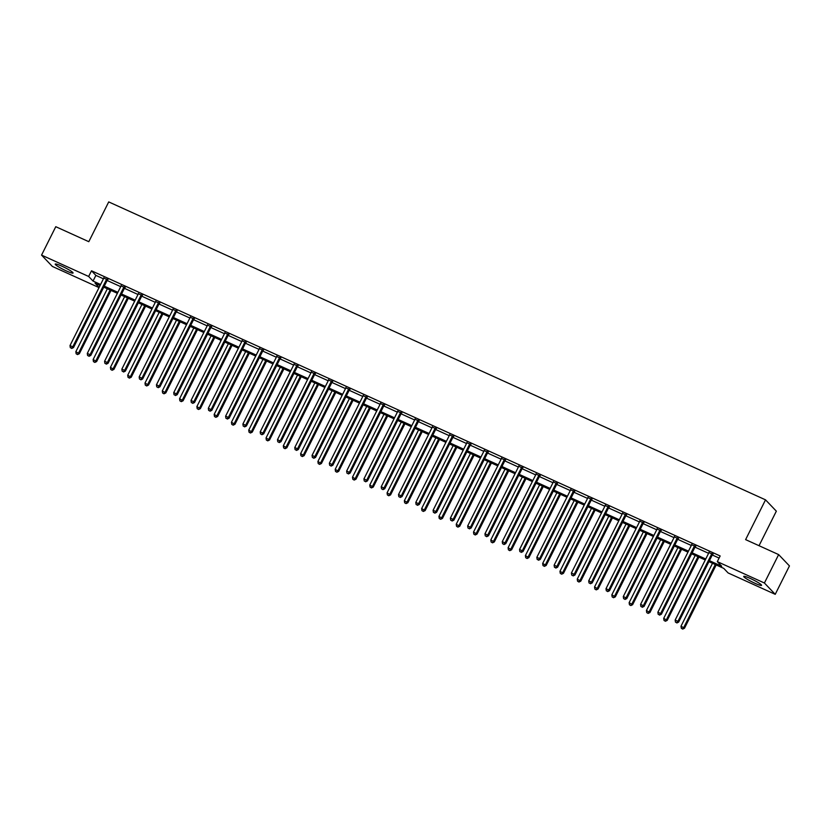 <?xml version="1.0" encoding="UTF-8"?>
<svg xmlns="http://www.w3.org/2000/svg" width="831" height="831" viewBox="0 0 831 831"><rect width="100%" height="100%" fill="white"/><g stroke="black" fill="none" stroke-linecap="round" stroke-linejoin="round"><path stroke-width="1.25" d="M61.858 266.169A9.982 1.174 26.6 0 1 73.055 273.025A9.982 1.174 26.6 0 1 66.407 270.948A9.982 1.174 26.6 0 1 55.21 264.092A9.982 1.174 26.6 0 1 61.858 266.169M750.362 578.49A9.982 1.174 26.6 0 1 761.57 585.346A9.982 1.174 26.6 0 1 754.922 583.258A9.982 1.174 26.6 0 1 743.714 576.402A9.982 1.174 26.6 0 1 750.362 578.49M759.035 545.707L776.341 511.169L765.528 499.846L108.716 201.912L88.803 241.686L55.77 226.697L41.55 255.107L88.657 276.474L93.041 281.065L100.582 284.493M765.528 499.846L745.615 539.62L778.647 554.599L789.45 565.921L775.23 594.331L728.122 572.954L723.739 568.373L708.926 561.652M99.034 287.599L52.353 266.429L41.55 255.107M709.425 560.665L721.692 566.233L717.309 561.642L720.155 555.96L91.503 270.792L95.877 275.383L103.428 278.811M107.106 280.473L120.724 286.653M124.401 288.315L138.008 294.496M141.696 296.158L155.304 302.339M158.981 304.001L172.599 310.181M176.276 311.843L189.884 318.024M193.561 319.686L207.179 325.866M210.856 327.528L224.463 333.709M228.141 335.381L241.759 341.551M245.436 343.224L259.043 349.394M262.721 351.066L276.339 357.237M280.016 358.909L293.623 365.079M297.301 366.751L310.919 372.922M314.596 374.594L328.203 380.764M331.881 382.437L345.499 388.607M349.176 390.279L362.783 396.449M366.461 398.122L380.079 404.292M383.756 405.964L397.363 412.134M401.041 413.807L414.659 419.977M418.336 421.649L431.943 427.82M435.631 429.492L449.239 435.673M452.916 437.335L466.534 443.515M470.211 445.177L483.819 451.358M487.496 453.02L501.114 459.2M504.791 460.862L518.399 467.043M522.076 468.705L535.694 474.885M539.371 476.547L552.979 482.728M556.656 484.39L570.274 490.57M573.951 492.243L587.559 498.413M591.236 500.085L604.854 506.256M608.531 507.928L622.139 514.098M625.816 515.771L639.434 521.941M643.111 523.613L656.719 529.783M660.396 531.456L674.014 537.626M677.691 539.298L691.299 545.468M694.976 547.141L708.594 553.311M712.271 554.983L719.095 558.079M712.79 554.308L708.936 552.563M695.495 546.466L691.652 544.721M678.21 538.623L674.357 536.878M660.915 530.78L657.072 529.035M643.63 522.938L639.777 521.193M626.335 515.095L622.492 513.35M609.05 507.253L605.197 505.508M591.755 499.41L587.912 497.655M574.47 491.557L570.617 489.812M557.175 483.715L553.332 481.97M539.88 475.872L536.037 474.127M522.595 468.03L518.741 466.284M505.3 460.187L501.457 458.442M488.015 452.344L484.161 450.599M470.72 444.502L466.877 442.757M453.435 436.659L449.581 434.914M436.14 428.817L432.297 427.072M418.855 420.974L415.001 419.229M401.56 413.132L397.717 411.387M384.275 405.289L380.421 403.544M366.98 397.447L363.137 395.701M349.695 389.604L345.841 387.859M332.4 381.761L328.557 380.016M315.115 373.919L311.261 372.174M297.82 366.076L293.977 364.331M280.535 358.234L276.681 356.489M263.24 350.391L259.397 348.646M245.945 342.538L242.101 340.793M228.66 334.696L224.806 332.951M211.365 326.853L207.521 325.108M194.08 319.011L190.226 317.265M176.785 311.168L172.941 309.423M159.5 303.325L155.646 301.58M142.205 295.483L138.362 293.738M124.92 287.64L121.066 285.895M107.625 279.798L103.782 278.053M778.647 554.599L764.416 583.009L775.23 594.331M91.503 270.792L88.657 276.474M717.309 561.642L764.416 583.009M104.27 286.155L117.877 292.335M121.555 293.997L135.173 300.178M138.85 301.84L152.457 308.021M156.135 309.683L169.753 315.863M173.43 317.525L187.037 323.706M190.715 325.368L204.333 331.548M208.01 333.21L221.617 339.391M225.294 341.053L238.913 347.233M242.59 348.906L256.197 355.076M259.874 356.748L273.492 362.918M277.17 364.591L290.777 370.761M294.454 372.433L308.072 378.604M311.75 380.276L325.357 386.446M329.034 388.119L342.652 394.289M346.33 395.961L359.937 402.131M363.625 403.804L377.232 409.974M380.91 411.646L394.517 417.816M398.205 419.489L411.812 425.659M415.49 427.331L429.108 433.502M432.785 435.174L446.392 441.354M450.07 443.016L463.688 449.197M467.365 450.859L480.972 457.04M484.65 458.702L498.268 464.882M501.945 466.544L515.552 472.725M519.23 474.387L532.848 480.567M536.525 482.229L550.132 488.41M553.81 490.072L567.428 496.252M571.105 497.914L584.712 504.095M588.39 505.767L602.008 511.938M605.685 513.61L619.292 519.78M622.97 521.452L636.588 527.623M640.265 529.295L653.872 535.465M657.56 537.138L671.168 543.308M674.845 544.98L688.452 551.15M692.14 552.823L705.748 558.993M100.094 285.48L95.077 283.205L99.118 287.433M705.249 559.98L691.641 553.81M687.964 552.137L674.346 545.967M670.669 544.295L657.061 538.124M653.384 536.452L639.766 530.282M636.089 528.609L622.481 522.439M618.804 520.767L605.186 514.597M601.509 512.924L587.901 506.754M584.224 505.082L570.606 498.912M566.929 497.239L553.321 491.069M549.644 489.397L536.026 483.227M532.349 481.554L518.741 475.384M515.064 473.712L501.446 467.531M497.769 465.869L484.161 459.688M480.474 458.026L466.866 451.846M463.189 450.184L449.571 444.003M445.894 442.341L432.286 436.161M428.609 434.499L414.991 428.318M411.314 426.656L397.706 420.476M394.029 418.814L380.411 412.633M376.734 410.971L363.126 404.79M359.449 403.118L345.831 396.948M342.154 395.276L328.546 389.105M324.869 387.433L311.251 381.263M307.574 379.59L293.966 373.42M290.289 371.748L276.671 365.578M272.994 363.905L259.386 357.735M255.709 356.063L242.091 349.893M238.414 348.22L224.806 342.05M221.129 340.378L207.511 334.207M203.834 332.535L190.226 326.365M186.539 324.692L172.931 318.522M169.254 316.85L155.636 310.669M151.959 309.007L138.351 302.827M134.674 301.165L121.056 294.984M117.379 293.322L103.771 287.142M95.877 275.383L93.041 281.065M712.053 553.539L711.907 553.675A1.278 1.205 -43.7 0 0 711.616 554.069L677.93 621.339L675.156 620.082L708.843 552.812A1.278 1.205 -43.7 0 0 708.978 552.345L708.999 552.158M713.102 554.017L712.634 554.443A1.278 1.205 -43.7 0 0 712.344 554.828L678.657 622.097L677.93 621.339L676.579 622.668L675.468 622.159L676.579 622.668M676.87 622.97L678.657 622.097M675.156 620.082L675.468 622.159M712.51 563.273L681.005 626.2L684.505 628.215L716.187 564.945M682.417 628.787L681.316 628.278L682.708 629.088L683.768 627.457L715.283 564.529M681.316 628.278L681.005 626.2M684.505 628.215L682.708 629.088M694.768 545.697L694.623 545.832A1.278 1.205 -43.7 0 0 694.321 546.227L660.645 613.496L657.872 612.239L691.558 544.97A1.278 1.205 -43.7 0 0 691.683 544.502L691.704 544.305M695.817 546.175L695.35 546.601A1.278 1.205 -43.7 0 0 695.059 546.985L661.372 614.254L660.645 613.496L659.284 614.826L658.183 614.317L659.284 614.826M659.575 615.127L661.372 614.254M657.872 612.239L658.183 614.317M677.473 537.854L677.327 537.989A1.278 1.205 -43.7 0 0 677.036 538.384L643.35 605.654L640.576 604.397L674.263 537.127A1.278 1.205 -43.7 0 0 674.398 536.66L674.419 536.462M678.522 538.332L678.054 538.758A1.278 1.205 -43.7 0 0 677.764 539.142L644.077 606.412L643.35 605.654L641.999 606.983L640.888 606.474L641.999 606.983M642.29 607.284L644.077 606.412M640.576 604.397L640.888 606.474M695.215 555.43L663.709 618.357L667.21 620.373L698.892 557.102M665.132 620.944L664.021 620.435L665.423 621.245L666.483 619.614L697.988 556.687M664.021 620.435L663.709 618.357M667.21 620.373L665.423 621.245M677.93 547.587L646.425 610.515L649.925 612.53L681.607 549.26M647.837 613.101L646.726 612.592L648.128 613.403L649.188 611.772L680.703 548.844M646.726 612.592L646.425 610.515M649.925 612.53L648.128 613.403M660.188 530.012L660.043 530.147A1.278 1.205 -43.7 0 0 659.741 530.542L626.055 597.811L623.292 596.554L656.978 529.285A1.278 1.205 -43.7 0 0 657.103 528.817L657.124 528.62M661.237 530.49L660.77 530.916A1.278 1.205 -43.7 0 0 660.479 531.3L626.792 598.569L626.055 597.811L624.704 599.141L623.603 598.632L624.704 599.141M624.995 599.442L626.792 598.569M623.292 596.554L623.603 598.632M642.893 522.169L642.747 522.304A1.278 1.205 -43.7 0 0 642.456 522.699L608.77 589.968L605.996 588.712L639.683 521.442A1.278 1.205 -43.7 0 0 639.818 520.975L639.839 520.777M643.942 522.647L643.474 523.073A1.278 1.205 -43.7 0 0 643.184 523.457L609.497 590.727L608.77 589.968L607.419 591.298L606.308 590.789L607.419 591.298M607.71 591.599L609.497 590.727M605.996 588.712L606.308 590.789M625.608 514.327L625.452 514.462A1.278 1.205 -43.7 0 0 625.161 514.856L591.475 582.126L588.712 580.869L622.398 513.6A1.278 1.205 -43.7 0 0 622.523 513.132L622.544 512.935M626.657 514.805L626.19 515.23A1.278 1.205 -43.7 0 0 625.899 515.615L592.212 582.884L591.475 582.126L590.124 583.455L589.023 582.947L590.124 583.455M590.415 583.757L592.212 582.884M588.712 580.869L589.023 582.947M660.635 539.745L629.129 602.672L632.63 604.688L664.312 541.417M630.552 605.259L629.441 604.75L630.843 605.56L631.903 603.929L663.408 541.002M629.441 604.75L629.129 602.672M632.63 604.688L630.843 605.56M643.35 531.902L611.845 594.83L615.345 596.845L647.027 533.575M613.257 597.416L612.146 596.907L613.548 597.718L614.608 596.087L646.123 533.159M612.146 596.907L611.845 594.83M615.345 596.845L613.548 597.718M626.055 524.06L594.549 586.977L598.05 589.002L629.732 525.732M595.972 589.563L594.861 589.065L596.263 589.875L597.323 588.234L628.828 525.317M594.861 589.065L594.549 586.977M598.05 589.002L596.263 589.875M608.313 506.484L608.167 506.619A1.278 1.205 -43.7 0 0 607.877 507.003L574.19 574.273L571.416 573.016L605.103 505.747A1.278 1.205 -43.7 0 0 605.238 505.29L605.259 505.092M609.362 506.962L608.894 507.388A1.278 1.205 -43.7 0 0 608.604 507.772L574.917 575.042L574.19 574.273L572.839 575.603L571.728 575.104L572.839 575.603M573.13 575.914L574.917 575.042M571.416 573.016L571.728 575.104M608.77 516.217L577.254 579.134L580.765 581.16L612.447 517.89M578.677 581.721L577.566 581.222L578.968 582.032L580.028 580.391L611.543 517.474M577.566 581.222L577.254 579.134M580.765 581.16L578.968 582.032M591.028 498.642L590.872 498.777A1.278 1.205 -43.7 0 0 590.581 499.161L556.895 566.43L554.132 565.173L587.818 497.904A1.278 1.205 -43.7 0 0 587.943 497.447L587.964 497.25M592.067 499.119L591.61 499.545A1.278 1.205 -43.7 0 0 591.319 499.93L557.632 567.199L556.895 566.43L555.544 567.76L554.433 567.261L555.544 567.76M555.835 568.072L557.632 567.199M554.132 565.173L554.433 567.261M591.475 508.375L559.969 571.292L563.47 573.317L595.152 510.047M561.392 573.878L560.281 573.38L561.683 574.19L562.743 572.549L594.248 509.632M560.281 573.38L559.969 571.292M563.47 573.317L561.683 574.19M573.733 490.799L573.587 490.934A1.278 1.205 -43.7 0 0 573.297 491.318L539.61 558.588L536.836 557.331L570.523 490.061A1.278 1.205 -43.7 0 0 570.658 489.604L570.668 489.407M574.782 491.266L574.314 491.703A1.278 1.205 -43.7 0 0 574.024 492.087L540.337 559.356L539.61 558.588L538.259 559.917L537.148 559.419L538.259 559.917M538.55 560.229L540.337 559.356M536.836 557.331L537.148 559.419M574.19 500.532L542.674 563.449L546.175 565.475L577.867 502.204M544.097 566.036L542.986 565.537L544.388 566.347L545.448 564.706L576.953 501.789M542.986 565.537L542.674 563.449M546.175 565.475L544.388 566.347M556.448 482.956L556.292 483.091A1.278 1.205 -43.7 0 0 556.001 483.476L522.315 550.745L519.552 549.488L553.228 482.219A1.278 1.205 -43.7 0 0 553.363 481.762L553.384 481.565M557.487 483.424L557.03 483.86A1.278 1.205 -43.7 0 0 556.739 484.244L523.052 551.514L522.315 550.745L520.964 552.075L519.853 551.576L520.964 552.075M521.255 552.386L523.052 551.514M519.552 549.488L519.853 551.576M556.895 492.69L525.389 555.607L528.89 557.632L560.572 494.362M526.802 558.193L525.701 557.694L527.103 558.505L528.163 556.863L559.668 493.946M525.701 557.694L525.389 555.607M528.89 557.632L527.103 558.505M539.153 475.114L539.007 475.249A1.278 1.205 -43.7 0 0 538.717 475.633L505.03 542.903L502.256 541.646L535.943 474.376A1.278 1.205 -43.7 0 0 536.078 473.919L536.088 473.722M540.202 475.581L539.735 476.018A1.278 1.205 -43.7 0 0 539.444 476.402L505.757 543.671L505.03 542.903L503.679 544.232L502.568 543.734L503.679 544.232M503.97 544.544L505.757 543.671M502.256 541.646L502.568 543.734M539.61 484.847L508.094 547.764L511.595 549.79L543.287 486.509M509.517 550.351L508.406 549.852L509.808 550.662L510.868 549.021L542.373 486.104M508.406 549.852L508.094 547.764M511.595 549.79L509.808 550.662M521.868 467.271L521.712 467.406A1.278 1.205 -43.7 0 0 521.421 467.791L487.735 535.06L484.961 533.803L518.648 466.534A1.278 1.205 -43.7 0 0 518.783 466.077L518.804 465.879M522.907 467.739L522.45 468.165A1.278 1.205 -43.7 0 0 522.148 468.559L488.472 535.829L487.735 535.06L486.384 536.39L485.273 535.891L486.384 536.39M486.675 536.701L488.472 535.829M484.961 533.803L485.273 535.891M522.315 477.004L490.809 539.921L494.31 541.947L525.992 478.666M492.222 542.508L491.121 542.009L492.523 542.82L493.583 541.178L525.088 478.261M491.121 542.009L490.809 539.921M494.31 541.947L492.523 542.82M504.573 459.429L504.427 459.564A1.278 1.205 -43.7 0 0 504.137 459.948L470.45 527.218L467.676 525.961L501.363 458.691A1.278 1.205 -43.7 0 0 501.498 458.234L501.509 458.037M505.622 459.896L505.155 460.322A1.278 1.205 -43.7 0 0 504.864 460.717L471.177 527.986L470.45 527.218L469.1 528.547L467.988 528.049L469.1 528.547M469.39 528.859L471.177 527.986M467.676 525.961L467.988 528.049M505.03 469.162L473.514 532.079L477.015 534.104L508.707 470.824M474.937 534.665L473.826 534.167L475.228 534.977L476.288 533.336L507.793 470.419M473.826 534.167L473.514 532.079M477.015 534.104L475.228 534.977M487.288 451.586L487.132 451.721A1.278 1.205 -43.7 0 0 486.841 452.106L453.155 519.375L450.381 518.118L484.068 450.849A1.278 1.205 -43.7 0 0 484.203 450.392L484.224 450.194M488.327 452.054L487.87 452.48A1.278 1.205 -43.7 0 0 487.568 452.874L453.882 520.144L453.155 519.375L451.804 520.705L450.693 520.206L451.804 520.705M452.095 521.016L453.882 520.144M450.381 518.118L450.693 520.206M487.735 461.319L456.229 524.236L459.73 526.262L491.412 462.981M457.642 526.823L456.541 526.324L457.933 527.134L459.003 525.493L490.508 462.576M456.541 526.324L456.229 524.236M459.73 526.262L457.933 527.134M469.993 443.744L469.847 443.879A1.278 1.205 -43.7 0 0 469.557 444.263L435.87 511.532L433.096 510.276L466.783 443.006A1.278 1.205 -43.7 0 0 466.918 442.549L466.929 442.352M471.042 444.211L470.575 444.637A1.278 1.205 -43.7 0 0 470.284 445.032L436.597 512.301L435.87 511.532L434.509 512.862L433.408 512.363L434.509 512.862M434.81 513.174L436.597 512.301M433.096 510.276L433.408 512.363M470.45 453.477L438.934 516.394L442.435 518.419L474.127 455.139M440.357 518.98L439.246 518.482L440.648 519.282L441.708 517.651L473.213 454.734M439.246 518.482L438.934 516.394M442.435 518.419L440.648 519.282M452.708 435.891L452.552 436.036A1.278 1.205 -43.7 0 0 452.261 436.42L418.575 503.69L415.801 502.433L449.488 435.164A1.278 1.205 -43.7 0 0 449.623 434.706L449.644 434.509M453.747 436.368L453.279 436.794A1.278 1.205 -43.7 0 0 452.988 437.189L419.302 504.459L418.575 503.69L417.224 505.019L416.113 504.521L417.224 505.019M417.515 505.321L419.302 504.459M415.801 502.433L416.113 504.521M453.155 445.634L421.649 508.551L425.15 510.577L456.832 447.296M423.062 511.138L421.961 510.639L423.353 511.439L424.412 509.808L455.928 446.891M421.961 510.639L421.649 508.551M425.15 510.577L423.353 511.439M435.413 428.048L435.267 428.194A1.278 1.205 -43.7 0 0 434.977 428.578L401.29 495.847L398.516 494.59L432.203 427.321A1.278 1.205 -43.7 0 0 432.328 426.864L432.349 426.667M436.462 428.526L435.995 428.952A1.278 1.205 -43.7 0 0 435.704 429.347L402.017 496.616L401.29 495.847L399.929 497.177L398.828 496.678L399.929 497.177M400.23 497.478L402.017 496.616M398.516 494.59L398.828 496.678M435.86 437.792L404.354 500.709L407.855 502.734L439.547 439.454M405.777 503.295L404.666 502.797L406.068 503.596L407.128 501.966L438.633 439.048M404.666 502.797L404.354 500.709M407.855 502.734L406.068 503.596M418.118 420.206L417.972 420.351A1.278 1.205 -43.7 0 0 417.681 420.735L383.995 488.005L381.221 486.748L414.908 419.478A1.278 1.205 -43.7 0 0 415.043 419.021L415.064 418.824M419.167 420.683L418.699 421.109A1.278 1.205 -43.7 0 0 418.409 421.504L384.722 488.773L383.995 488.005L382.644 489.334L381.533 488.836L382.644 489.334M382.935 489.636L384.722 488.773M381.221 486.748L381.533 488.836M418.575 429.949L387.069 492.866L390.57 494.892L422.252 431.611M388.482 495.453L387.381 494.944L388.773 495.754L389.832 494.123L421.348 431.206M387.381 494.944L387.069 492.866M390.57 494.892L388.773 495.754M400.833 412.363L400.687 412.508A1.278 1.205 -43.7 0 0 400.386 412.893L366.71 480.162L363.936 478.905L397.623 411.636A1.278 1.205 -43.7 0 0 397.748 411.179L397.769 410.981M401.882 412.841L401.415 413.267A1.278 1.205 -43.7 0 0 401.124 413.651L367.437 480.92L366.71 480.162L365.349 481.492L364.248 480.983L365.349 481.492M365.64 481.793L367.437 480.92M363.936 478.905L364.248 480.983M401.28 422.096L369.774 485.024L373.275 487.039L404.957 423.768M371.197 487.61L370.086 487.101L371.488 487.911L372.548 486.28L404.053 423.353M370.086 487.101L369.774 485.024M373.275 487.039L371.488 487.911M383.538 404.52L383.392 404.655A1.278 1.205 -43.7 0 0 383.101 405.05L349.415 472.32L346.641 471.063L380.328 403.793A1.278 1.205 -43.7 0 0 380.463 403.326L380.484 403.139M384.587 404.998L384.119 405.424A1.278 1.205 -43.7 0 0 383.829 405.808L350.142 473.078L349.415 472.32L348.064 473.649L346.953 473.14L348.064 473.649M348.355 473.95L350.142 473.078M346.641 471.063L346.953 473.14M383.995 414.254L352.489 477.181L355.99 479.196L387.672 415.926M353.902 479.767L352.791 479.258L354.193 480.069L355.252 478.438L386.768 415.51M352.791 479.258L352.489 477.181M355.99 479.196L354.193 480.069M366.253 396.678L366.107 396.813A1.278 1.205 -43.7 0 0 365.806 397.208L332.12 464.477L329.356 463.22L363.043 395.951A1.278 1.205 -43.7 0 0 363.168 395.483L363.189 395.296M367.302 397.156L366.835 397.582A1.278 1.205 -43.7 0 0 366.544 397.966L332.857 465.235L332.12 464.477L330.769 465.807L329.668 465.298L330.769 465.807M331.06 466.108L332.857 465.235M329.356 463.22L329.668 465.298M366.7 406.411L335.194 469.338L338.695 471.354L370.377 408.083M336.617 471.925L335.506 471.416L336.908 472.226L337.968 470.595L369.473 407.668M335.506 471.416L335.194 469.338M338.695 471.354L336.908 472.226M348.958 388.835L348.812 388.97A1.278 1.205 -43.7 0 0 348.521 389.365L314.835 456.635L312.061 455.378L345.748 388.108A1.278 1.205 -43.7 0 0 345.883 387.641L345.904 387.443M350.007 389.313L349.539 389.739A1.278 1.205 -43.7 0 0 349.249 390.123L315.562 457.393L314.835 456.635L313.484 457.964L312.373 457.455L313.484 457.964M313.775 458.265L315.562 457.393M312.061 455.378L312.373 457.455M349.415 398.568L317.909 461.496L321.41 463.511L353.092 400.241M319.322 464.082L318.211 463.573L319.613 464.384L320.673 462.753L352.188 399.825M318.211 463.573L317.909 461.496M321.41 463.511L319.613 464.384M331.673 380.993L331.517 381.128A1.278 1.205 -43.7 0 0 331.226 381.522L297.54 448.792L294.776 447.535L328.463 380.266A1.278 1.205 -43.7 0 0 328.588 379.798L328.609 379.601M332.722 381.471L332.255 381.896A1.278 1.205 -43.7 0 0 331.964 382.281L298.277 449.55L297.54 448.792L296.189 450.122L295.088 449.613L296.189 450.122M296.48 450.423L298.277 449.55M294.776 447.535L295.088 449.613M332.12 390.726L300.614 453.653L304.115 455.668L335.797 392.398M302.037 456.24L300.926 455.731L302.328 456.541L303.388 454.91L334.893 391.983M300.926 455.731L300.614 453.653M304.115 455.668L302.328 456.541M314.378 373.15L314.232 373.285A1.278 1.205 -43.7 0 0 313.941 373.68L280.255 440.949L277.481 439.692L311.168 372.423A1.278 1.205 -43.7 0 0 311.303 371.956L311.324 371.758M315.427 373.628L314.959 374.054A1.278 1.205 -43.7 0 0 314.669 374.438L280.982 441.708L280.255 440.949L278.904 442.279L277.793 441.77L278.904 442.279M279.195 442.58L280.982 441.708M277.481 439.692L277.793 441.77M314.835 382.883L283.319 445.811L286.83 447.826L318.512 384.556M284.742 448.397L283.631 447.888L285.033 448.698L286.093 447.068L317.608 384.14M283.631 447.888L283.319 445.811M286.83 447.826L285.033 448.698M297.093 365.308L296.937 365.443A1.278 1.205 -43.7 0 0 296.646 365.837L262.96 433.107L260.196 431.85L293.883 364.58A1.278 1.205 -43.7 0 0 294.008 364.113L294.029 363.916M298.132 365.785L297.675 366.211A1.278 1.205 -43.7 0 0 297.384 366.596L263.697 433.865L262.96 433.107L261.609 434.436L260.498 433.927L261.609 434.436M261.9 434.738L263.697 433.865M260.196 431.85L260.498 433.927M297.54 375.041L266.034 437.968L269.535 439.983L301.217 376.713M267.457 440.555L266.346 440.046L267.748 440.856L268.808 439.225L300.313 376.298M266.346 440.046L266.034 437.968M269.535 439.983L267.748 440.856M279.798 357.465L279.652 357.6A1.278 1.205 -43.7 0 0 279.361 357.995L245.675 425.264L242.901 424.007L276.588 356.738A1.278 1.205 -43.7 0 0 276.723 356.27L276.733 356.073M280.847 357.943L280.379 358.369A1.278 1.205 -43.7 0 0 280.089 358.753L246.402 426.023L245.675 425.264L244.324 426.594L243.213 426.085L244.324 426.594M244.615 426.895L246.402 426.023M242.901 424.007L243.213 426.085M280.255 367.198L248.739 430.115L252.24 432.141L283.932 368.871M250.162 432.702L249.051 432.203L250.453 433.013L251.513 431.372L283.018 368.455M249.051 432.203L248.739 430.115M252.24 432.141L250.453 433.013M262.513 349.622L262.357 349.758A1.278 1.205 -43.7 0 0 262.066 350.142L228.38 417.411L225.617 416.154L259.293 348.885A1.278 1.205 -43.7 0 0 259.428 348.428L259.449 348.231M263.552 350.1L263.095 350.526A1.278 1.205 -43.7 0 0 262.804 350.911L229.117 418.18L228.38 417.411L227.029 418.741L225.918 418.242L227.029 418.741M227.32 419.053L229.117 418.18M225.617 416.154L225.918 418.242M262.96 359.356L231.454 422.273L234.955 424.298L266.637 361.028M232.867 424.859L231.766 424.361L233.168 425.171L234.228 423.53L265.733 360.612M231.766 424.361L231.454 422.273M234.955 424.298L233.168 425.171M245.218 341.78L245.072 341.915A1.278 1.205 -43.7 0 0 244.781 342.299L211.095 409.569L208.321 408.312L242.008 341.042A1.278 1.205 -43.7 0 0 242.143 340.585L242.153 340.388M246.267 342.258L245.799 342.684A1.278 1.205 -43.7 0 0 245.509 343.068L211.822 410.337L211.095 409.569L209.744 410.898L208.633 410.4L209.744 410.898M210.035 411.21L211.822 410.337M208.321 408.312L208.633 410.4M245.675 351.513L214.159 414.43L217.66 416.456L249.352 353.185M215.582 417.017L214.471 416.518L215.873 417.328L216.933 415.687L248.438 352.77M214.471 416.518L214.159 414.43M217.66 416.456L215.873 417.328M227.933 333.937L227.777 334.072A1.278 1.205 -43.7 0 0 227.486 334.457L193.8 401.726L191.026 400.469L224.713 333.2A1.278 1.205 -43.7 0 0 224.848 332.743L224.869 332.545M228.972 334.405L228.515 334.841A1.278 1.205 -43.7 0 0 228.213 335.225L194.537 402.495L193.8 401.726L192.449 403.056L191.338 402.557L192.449 403.056M192.74 403.367L194.537 402.495M191.026 400.469L191.338 402.557M228.38 343.67L196.874 406.588L200.375 408.613L232.057 345.343M198.287 409.174L197.186 408.675L198.588 409.486L199.648 407.844L231.153 344.927M197.186 408.675L196.874 406.588M200.375 408.613L198.588 409.486M210.638 326.095L210.492 326.23A1.278 1.205 -43.7 0 0 210.201 326.614L176.515 393.884L173.741 392.627L207.428 325.357A1.278 1.205 -43.7 0 0 207.563 324.9L207.573 324.703M211.687 326.562L211.219 326.999A1.278 1.205 -43.7 0 0 210.929 327.383L177.242 394.652L176.515 393.884L175.164 395.213L174.053 394.715L175.164 395.213M175.455 395.525L177.242 394.652M173.741 392.627L174.053 394.715M211.095 335.828L179.579 398.745L183.08 400.771L214.772 337.5M181.002 401.331L179.891 400.833L181.293 401.643L182.353 400.002L213.858 337.085M179.891 400.833L179.579 398.745M183.08 400.771L181.293 401.643M193.353 318.252L193.197 318.387A1.278 1.205 -43.7 0 0 192.906 318.772L159.22 386.041L156.446 384.784L190.133 317.515A1.278 1.205 -43.7 0 0 190.268 317.058L190.289 316.86M194.392 318.72L193.935 319.156A1.278 1.205 -43.7 0 0 193.633 319.54L159.947 386.81L159.22 386.041L157.869 387.371L156.758 386.872L157.869 387.371M158.16 387.682L159.947 386.81M156.446 384.784L156.758 386.872M193.8 327.985L162.294 390.902L165.795 392.928L197.477 329.647M163.707 393.489L162.606 392.99L163.998 393.801L165.068 392.159L196.573 329.242M162.606 392.99L162.294 390.902M165.795 392.928L163.998 393.801M176.058 310.41L175.912 310.545A1.278 1.205 -43.7 0 0 175.621 310.929L141.935 378.198L139.161 376.942L172.848 309.672A1.278 1.205 -43.7 0 0 172.983 309.215L172.993 309.018M177.107 310.877L176.639 311.303A1.278 1.205 -43.7 0 0 176.349 311.698L142.662 378.967L141.935 378.198L140.574 379.528L139.473 379.029L140.574 379.528M140.875 379.84L142.662 378.967M139.161 376.942L139.473 379.029M176.515 320.143L144.999 383.06L148.5 385.085L180.192 321.805M146.422 385.646L145.311 385.148L146.713 385.958L147.773 384.317L179.278 321.4M145.311 385.148L144.999 383.06M148.5 385.085L146.713 385.958M158.773 302.567L158.617 302.702A1.278 1.205 -43.7 0 0 158.326 303.086L124.64 370.356L121.866 369.099L155.553 301.83A1.278 1.205 -43.7 0 0 155.688 301.373L155.709 301.175M159.812 303.035L159.344 303.46A1.278 1.205 -43.7 0 0 159.053 303.855L125.367 371.125L124.64 370.356L123.289 371.686L122.178 371.187L123.289 371.686M123.58 371.997L125.367 371.125M121.866 369.099L122.178 371.187M159.22 312.3L127.714 375.217L131.215 377.243L162.897 313.962M129.127 377.804L128.026 377.305L129.418 378.115L130.477 376.474L161.993 313.557M128.026 377.305L127.714 375.217M131.215 377.243L129.418 378.115M141.478 294.725L141.332 294.86A1.278 1.205 -43.7 0 0 141.041 295.244L107.355 362.513L104.581 361.256L138.268 293.987A1.278 1.205 -43.7 0 0 138.393 293.53L138.413 293.333M142.527 295.192L142.059 295.618A1.278 1.205 -43.7 0 0 141.769 296.013L108.082 363.282L107.355 362.513L105.994 363.843L104.893 363.344L105.994 363.843M106.295 364.155L108.082 363.282M104.581 361.256L104.893 363.344M141.924 304.458L110.419 367.375L113.92 369.4L145.612 306.12M111.842 369.961L110.731 369.463L112.133 370.273L113.193 368.632L144.698 305.715M110.731 369.463L110.419 367.375M113.92 369.4L112.133 370.273M124.183 286.882L124.037 287.017A1.278 1.205 -43.7 0 0 123.746 287.401L90.06 354.671L87.286 353.414L120.973 286.144A1.278 1.205 -43.7 0 0 121.108 285.687L121.129 285.49M125.232 287.349L124.764 287.775A1.278 1.205 -43.7 0 0 124.473 288.17L90.787 355.439L90.06 354.671L88.709 356L87.598 355.502L88.709 356M89 356.302L90.787 355.439M87.286 353.414L87.598 355.502M124.64 296.615L93.134 359.532L96.635 361.558L128.317 298.277M94.547 362.119L93.446 361.62L94.838 362.42L95.897 360.789L127.413 297.872M93.446 361.62L93.134 359.532M96.635 361.558L94.838 362.42M106.898 279.029L106.752 279.174A1.278 1.205 -43.7 0 0 106.451 279.559L72.775 346.828L70.001 345.571L103.688 278.302A1.278 1.205 -43.7 0 0 103.813 277.845L103.833 277.647M107.947 279.507L107.479 279.933A1.278 1.205 -43.7 0 0 107.189 280.327L73.502 347.597L72.775 346.828L71.414 348.158L70.313 347.659L71.414 348.158M71.705 348.459L73.502 347.597M70.001 345.571L70.313 347.659M107.344 288.773L75.839 351.69L79.34 353.715L111.022 290.435M77.262 354.276L76.151 353.777L77.553 354.577L78.613 352.946L110.118 290.029M76.151 353.777L75.839 351.69M79.34 353.715L77.553 354.577M711.907 553.675L712.634 554.443M711.616 554.069L712.344 554.828M694.623 545.832L695.35 546.601M694.321 546.227L695.059 546.985M677.327 537.989L678.054 538.758M677.036 538.384L677.764 539.142M660.043 530.147L660.77 530.916M659.741 530.542L660.479 531.3M642.747 522.304L643.474 523.073M642.456 522.699L643.184 523.457M625.452 514.462L626.19 515.23M625.161 514.856L625.899 515.615M608.167 506.619L608.894 507.388M607.877 507.003L608.604 507.772M590.872 498.777L591.61 499.545M590.581 499.161L591.319 499.93M573.587 490.934L574.314 491.703M573.297 491.318L574.024 492.087M556.292 483.091L557.03 483.86M556.001 483.476L556.739 484.244M539.007 475.249L539.735 476.018M538.717 475.633L539.444 476.402M521.712 467.406L522.45 468.165M521.421 467.791L522.148 468.559M504.427 459.564L505.155 460.322M504.137 459.948L504.864 460.717M487.132 451.721L487.87 452.48M486.841 452.106L487.568 452.874M469.847 443.879L470.575 444.637M469.557 444.263L470.284 445.032M452.552 436.036L453.279 436.794M452.261 436.42L452.988 437.189M435.267 428.194L435.995 428.952M434.977 428.578L435.704 429.347M417.972 420.351L418.699 421.109M417.681 420.735L418.409 421.504M400.687 412.508L401.415 413.267M400.386 412.893L401.124 413.651M383.392 404.655L384.119 405.424M383.101 405.05L383.829 405.808M366.107 396.813L366.835 397.582M365.806 397.208L366.544 397.966M348.812 388.97L349.539 389.739M348.521 389.365L349.249 390.123M331.517 381.128L332.255 381.896M331.226 381.522L331.964 382.281M314.232 373.285L314.959 374.054M313.941 373.68L314.669 374.438M296.937 365.443L297.675 366.211M296.646 365.837L297.384 366.596M279.652 357.6L280.379 358.369M279.361 357.995L280.089 358.753M262.357 349.758L263.095 350.526M262.066 350.142L262.804 350.911M245.072 341.915L245.799 342.684M244.781 342.299L245.509 343.068M227.777 334.072L228.515 334.841M227.486 334.457L228.213 335.225M210.492 326.23L211.219 326.999M210.201 326.614L210.929 327.383M193.197 318.387L193.935 319.156M192.906 318.772L193.633 319.54M175.912 310.545L176.639 311.303M175.621 310.929L176.349 311.698M158.617 302.702L159.344 303.46M158.326 303.086L159.053 303.855M141.332 294.86L142.059 295.618M141.041 295.244L141.769 296.013M124.037 287.017L124.764 287.775M123.746 287.401L124.473 288.17M106.752 279.174L107.479 279.933M106.451 279.559L107.189 280.327"/></g></svg>
